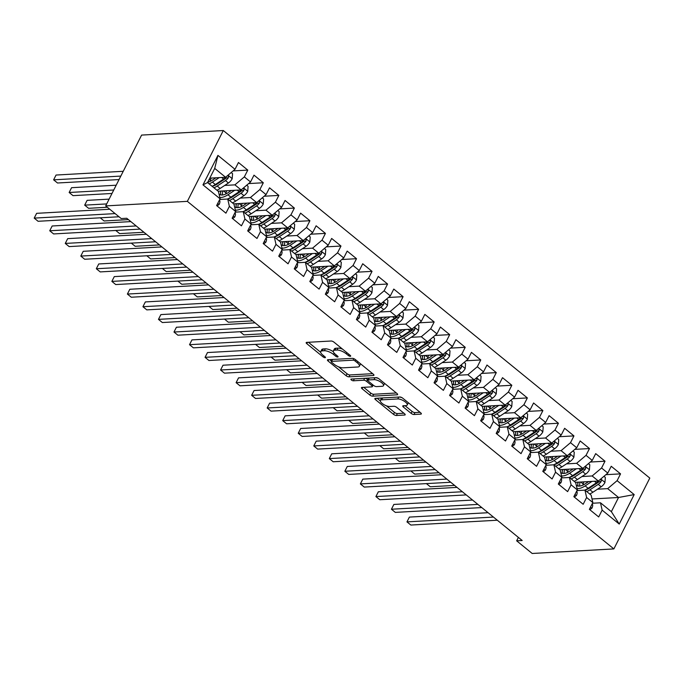 <?xml version="1.0" encoding="UTF-8"?>
<svg xmlns="http://www.w3.org/2000/svg" width="684" height="684" viewBox="0 0 684 684"><rect width="100%" height="100%" fill="white"/><g stroke="black" fill="none" stroke-linecap="round" stroke-linejoin="round"><path stroke-width="1.03" d="M350.328 356.304A1.582 0.564 -153.1 0 0 350.67 356.15A1.582 0.564 -153.1 0 0 350.217 355.381L334.014 342.18A2.257 0.804 -153.1 0 0 331.133 341.017L306.671 342.376A2.257 0.804 -153.1 0 0 306.184 342.599A2.257 0.804 -153.1 0 0 306.834 343.693L323.036 356.894A1.582 0.564 -153.1 0 0 325.054 357.715A1.582 0.564 -153.1 0 0 325.396 357.561A1.582 0.564 -153.1 0 0 324.934 356.791L322.839 355.082A7.216 2.565 -153.1 0 1 320.753 351.576A7.216 2.565 -153.1 0 1 322.309 350.866L324.353 350.747A7.216 2.565 -153.1 0 1 333.578 354.483L335.673 356.193A1.582 0.564 -153.1 0 0 337.691 357.005A1.582 0.564 -153.1 0 0 338.033 356.851A1.582 0.564 -153.1 0 0 337.571 356.082L335.476 354.38A7.216 2.565 -153.1 0 1 333.399 350.875A7.216 2.565 -153.1 0 1 334.946 350.157L336.99 350.046A7.216 2.565 -153.1 0 1 346.215 353.782L348.31 355.483A1.582 0.564 -153.1 0 0 350.328 356.304M411.11 413.341A2.257 0.804 -153.1 0 0 413.991 414.513L420.848 414.128A2.257 0.804 -153.1 0 0 421.335 413.906A2.257 0.804 -153.1 0 0 420.686 412.811L402.696 398.148A2.257 0.804 -153.1 0 0 399.815 396.985L375.354 398.344A2.257 0.804 -153.1 0 0 374.866 398.567A2.257 0.804 -153.1 0 0 375.516 399.661L393.505 414.324A2.257 0.804 -153.1 0 0 396.387 415.496L404.68 415.026A2.257 0.804 -153.1 0 0 405.167 414.803A2.257 0.804 -153.1 0 0 404.518 413.709L396.814 407.433A2.257 0.804 -153.1 0 0 393.933 406.27L389.82 406.501A6.028 2.138 -153.1 0 1 383.348 404.27A6.028 2.138 -153.1 0 1 380.364 400.448A6.028 2.138 -153.1 0 1 381.663 399.849L397.772 398.952A6.028 2.138 -153.1 0 1 404.235 401.183A6.028 2.138 -153.1 0 1 407.219 405.005A6.028 2.138 -153.1 0 1 405.928 405.603L403.244 405.749A2.257 0.804 -153.1 0 0 402.756 405.971A2.257 0.804 -153.1 0 0 403.406 407.074L411.11 413.341L412.076 411.426A2.257 0.804 -153.1 0 0 414.957 412.597L420.07 412.315M522.191 540.505L126.745 218.256L121.213 218.564L105.678 205.91L187.356 201.352L613.864 548.919L532.186 553.476L516.651 540.813L522.191 540.505M373.438 375.49A2.257 0.804 -153.1 0 0 373.926 375.268A2.257 0.804 -153.1 0 0 373.276 374.174L355.278 359.51A2.257 0.804 -153.1 0 0 352.397 358.348L327.935 359.707A2.257 0.804 -153.1 0 0 327.456 359.929A2.257 0.804 -153.1 0 0 328.106 361.024L346.095 375.687A2.257 0.804 -153.1 0 0 348.977 376.85L373.438 375.49L373.815 374.747M378.987 378.833L396.976 393.488A2.257 0.804 -153.1 0 1 397.626 394.582A2.257 0.804 -153.1 0 1 397.147 394.805L372.686 396.173A2.257 0.804 -153.1 0 1 369.805 395.01L362.101 388.734A2.257 0.804 -153.1 0 1 361.451 387.64A2.257 0.804 -153.1 0 1 361.939 387.418L371.857 386.862A2.257 0.804 -153.1 0 0 372.344 386.64A2.257 0.804 -153.1 0 0 371.694 385.545L366.581 381.381A2.257 0.804 -153.1 0 0 363.7 380.21L353.372 380.791A1.582 0.564 -153.1 0 1 351.679 380.21A1.582 0.564 -153.1 0 1 350.901 379.21A1.582 0.564 -153.1 0 1 351.234 379.047L376.106 377.662A2.257 0.804 -153.1 0 1 378.987 378.833M187.356 201.352L223.292 130.524L649.8 478.09L613.864 548.919M202.977 184.86L217.931 155.379L235.014 169.299L225.592 177.267L214.716 168.409L207.534 182.577L202.977 184.86L220.06 198.779L216.614 205.576L225.934 213.169L229.379 206.371L235.595 211.442L232.141 218.23L241.461 225.831L244.915 219.034L251.122 224.096L247.676 230.893L256.996 238.485L260.442 231.688L266.657 236.749L263.212 243.547L272.523 251.139L275.977 244.342L282.184 249.412L278.739 256.201L288.058 263.802L291.504 257.004L297.72 262.066L294.274 268.863L303.593 276.456L307.039 269.658L313.255 274.72L309.801 281.517L319.12 289.11L322.574 282.321L328.782 287.383L325.336 294.171L334.656 301.772L338.101 294.975L344.317 300.037L340.871 306.834L350.182 314.426L353.637 307.629L359.844 312.691L356.398 319.488L365.718 327.08L369.163 320.292L375.379 325.353L371.934 332.15L381.253 339.743L384.699 332.946L390.915 338.007L387.46 344.804L396.78 352.397L400.234 345.6L406.441 350.661L402.996 357.458L412.315 365.051L415.761 358.262L421.977 363.324L418.531 370.121L427.851 377.713L431.296 370.916L437.503 375.978L434.058 382.775L443.377 390.367L446.823 383.57L453.039 388.64L449.593 395.429L458.913 403.03L462.358 396.233L468.574 401.294L465.12 408.091L474.439 415.684L477.894 408.887L484.101 413.948L480.655 420.745L489.975 428.338L493.421 421.541L499.636 426.611L496.191 433.399L505.51 441L508.956 434.203L515.163 439.265L511.717 446.062L521.037 453.654L524.483 446.857L530.699 451.919L527.253 458.716L536.572 466.308L540.018 459.52L546.234 464.581L542.78 471.37L552.099 478.971L555.553 472.174L561.761 477.235L558.315 484.033L567.635 491.625L571.08 484.828L577.296 489.889L573.85 496.687L583.17 504.279L586.615 497.49L592.823 502.552L589.377 509.349L598.697 516.942L602.142 510.144L600.492 502.8L611.368 511.658L618.55 497.49L607.683 488.632L597.491 489.197M233.099 170.915L247.779 170.102L238.459 162.51L235.014 169.299M247.779 170.102L244.333 176.899L250.549 181.961L241.127 189.921L218.128 191.204M248.634 183.577L263.314 182.756L253.995 175.164L250.549 181.961M263.314 182.756L259.869 189.553L266.076 194.615L256.654 202.584L233.663 203.866M264.169 196.231L278.85 195.41L269.53 187.818L266.076 194.615M278.85 195.41L275.396 202.207L281.611 207.269L272.189 215.238L249.19 216.52M279.696 208.894L294.377 208.073L285.057 200.48L281.611 207.269M294.377 208.073L290.931 214.87L297.147 219.932L287.725 227.892L264.725 229.174M295.231 221.548L309.912 220.727L300.592 213.134L297.147 219.932M309.912 220.727L306.466 227.524L312.673 232.586L303.251 240.554L280.26 241.837M310.758 234.202L325.439 233.389L316.119 225.788L312.673 232.586M325.439 233.389L321.993 240.178L328.209 245.24L318.787 253.208L295.787 254.491M326.294 246.864L340.974 246.043L331.654 238.451L328.209 245.24M340.974 246.043L337.528 252.841L343.736 257.902L334.314 265.862L311.323 267.145M341.829 259.518L356.509 258.697L347.19 251.105L343.736 257.902M356.509 258.697L353.055 265.495L359.271 270.556L349.849 278.525L326.849 279.807M357.356 272.172L372.036 271.36L362.717 263.759L359.271 270.556M372.036 271.36L368.591 278.149L374.806 283.219L365.384 291.179L342.385 292.461M372.891 284.835L387.572 284.014L378.252 276.421L374.806 283.219M387.572 284.014L384.126 290.811L390.333 295.873L380.911 303.841L357.92 305.124M388.418 297.489L403.098 296.668L393.779 289.076L390.333 295.873M403.098 296.668L399.653 303.465L405.868 308.527L396.446 316.495L373.447 317.778M403.953 310.143L418.634 309.33L409.314 301.729L405.868 308.527M418.634 309.33L415.188 316.119L421.395 321.189L411.973 329.149L388.982 330.432M419.489 322.805L434.169 321.984L424.849 314.392L421.395 321.189M434.169 321.984L430.715 328.782L436.931 333.843L427.509 341.812L404.509 343.094M435.015 335.459L449.696 334.638L440.376 327.046L436.931 333.843M449.696 334.638L446.25 341.436L452.466 346.497L443.044 354.466L420.044 355.748M450.551 348.113L465.231 347.301L455.912 339.709L452.466 346.497M465.231 347.301L461.786 354.098L467.993 359.16L458.571 367.12L435.58 368.402M466.078 360.776L480.758 359.955L471.438 352.363L467.993 359.16M480.758 359.955L477.312 366.752L483.528 371.814L474.106 379.782L451.107 381.065M481.613 373.43L496.293 372.609L486.974 365.017L483.528 371.814M496.293 372.609L492.848 379.406L499.055 384.468L489.633 392.436L466.642 393.719M497.148 386.092L511.829 385.272L502.509 377.679L499.055 384.468M511.829 385.272L508.374 392.069L514.59 397.13L505.168 405.09L482.169 406.373M512.675 398.746L527.355 397.926L518.036 390.333L514.59 397.13M527.355 397.926L523.91 404.723L530.126 409.784L520.704 417.753L497.704 419.036M528.21 411.4L542.891 410.588L533.571 402.987L530.126 409.784M542.891 410.588L539.445 417.377L545.652 422.438L536.23 430.407L513.239 431.689M543.737 424.063L558.418 423.242L549.098 415.65L545.652 422.438M558.418 423.242L554.972 430.039L561.188 435.101L551.766 443.061L528.766 444.344M559.273 436.717L573.953 435.896L564.633 428.304L561.188 435.101M573.953 435.896L570.507 442.693L576.715 447.755L567.293 455.724L544.302 457.006M574.808 449.371L589.488 448.559L580.169 440.958L576.715 447.755M589.488 448.559L586.034 455.347L592.25 460.418L582.828 468.378L559.828 469.66M590.335 462.033L605.015 461.213L595.696 453.62L592.25 460.418M605.015 461.213L601.569 468.01L607.785 473.071L598.363 481.04L575.364 482.323M605.87 474.687L620.55 473.867L611.231 466.274L607.785 473.071M620.55 473.867L617.105 480.664L634.188 494.583L619.234 524.064L602.142 510.144M576.945 490.582L584.957 490.137L591.173 495.199L592.823 502.552M586.615 497.49L584.957 490.137M577.843 490.291L577.065 490.334M592.019 498.969L618.55 497.49L634.188 494.583M617.105 480.664L607.683 488.632M561.41 477.928L569.43 477.483L575.637 482.545L577.416 489.983A17.562 8.576 129.2 0 0 578.245 490.514M571.08 484.828L569.43 477.483M598.363 481.04L592.147 475.97L581.956 476.543M562.316 477.637L561.538 477.68M601.569 468.01L592.147 475.97M545.875 465.274L553.895 464.821L560.111 469.891L561.88 477.329A17.562 8.576 129.2 0 0 562.71 477.859M555.553 472.174L553.895 464.821M582.828 468.378L576.612 463.316L566.429 463.88M546.781 464.983L546.003 465.026M586.034 455.347L576.612 463.316M530.348 452.611L538.368 452.167L544.575 457.228L546.354 464.667A17.562 8.576 129.2 0 0 547.183 465.197M540.018 459.52L538.368 452.167M567.293 455.724L561.085 450.662L550.894 451.226M531.254 452.321L530.476 452.363M570.507 442.693L561.085 450.662M514.813 439.957L522.832 439.513L529.048 444.574L530.818 452.013A17.562 8.576 129.2 0 0 531.648 452.543M524.483 446.857L522.832 439.513M551.766 443.061L545.55 437.999L535.367 438.572M515.719 439.667L514.941 439.709M554.972 430.039L545.55 437.999M499.286 427.303L507.297 426.85L513.513 431.92L515.283 439.359A17.562 8.576 129.2 0 0 516.112 439.889M508.956 434.203L507.297 426.85M536.23 430.407L530.023 425.345L519.831 425.91M500.184 427.013L499.406 427.055M539.445 417.377L530.023 425.345M483.75 414.641L491.77 414.196L497.978 419.258L499.756 426.696A17.562 8.576 129.2 0 0 500.585 427.226M493.421 421.541L491.77 414.196M520.704 417.753L514.488 412.691L504.296 413.256M484.657 414.35L483.879 414.393M523.91 404.723L514.488 412.691M468.215 401.987L476.235 401.542L482.451 406.604L484.221 414.042A17.562 8.576 129.2 0 0 485.05 414.572M477.894 408.887L476.235 401.542M505.168 405.09L498.952 400.029L488.769 400.602M469.121 401.696L468.343 401.739M508.374 392.069L498.952 400.029M452.688 389.333L460.708 388.88L466.916 393.941L468.685 401.388A17.562 8.576 129.2 0 0 469.523 401.91M462.358 396.233L460.708 388.88M489.633 392.436L483.426 387.375L473.234 387.939M453.595 389.034L452.817 389.085M492.848 379.406L483.426 387.375M437.153 376.67L445.173 376.226L451.389 381.287L453.159 388.726A17.562 8.576 129.2 0 0 453.988 389.256M446.823 383.57L445.173 376.226M474.106 379.782L467.89 374.721L457.707 375.285M438.059 376.38L437.281 376.422M477.312 366.752L467.89 374.721M421.626 364.016L429.637 363.572L435.853 368.633L437.623 376.072A17.562 8.576 129.2 0 0 438.453 376.602M431.296 370.916L429.637 363.572M458.571 367.12L452.355 362.058L442.172 362.631M422.524 363.726L421.746 363.768M461.786 354.098L452.355 362.058M406.091 351.362L414.111 350.909L420.318 355.971L422.096 363.418A17.562 8.576 129.2 0 0 422.926 363.939M415.761 358.262L414.111 350.909M443.044 354.466L436.828 349.404L426.636 349.969M406.997 351.063L406.219 351.106M446.25 341.436L436.828 349.404M390.555 338.7L398.575 338.255L404.791 343.317L406.561 350.755A17.562 8.576 129.2 0 0 407.39 351.285M400.234 345.6L398.575 338.255M427.509 341.812L421.293 336.742L411.11 337.315M391.462 338.409L390.684 338.452M430.715 328.782L421.293 336.742M375.029 326.046L383.049 325.601L389.256 330.663L390.915 338.007M384.699 332.946L383.049 325.601M411.973 329.149L405.766 324.088L395.574 324.661M375.935 325.755L375.157 325.798M415.188 316.119L405.766 324.088M359.493 313.383L367.513 312.939L373.729 318L375.379 325.353M369.163 320.292L367.513 312.939M396.446 316.495L390.231 311.434L380.048 311.998M360.4 313.092L359.622 313.135M399.653 303.465L390.231 311.434M343.966 300.729L351.978 300.285L358.194 305.346L359.964 312.785A17.562 8.576 129.2 0 0 360.793 313.315M353.637 307.629L351.978 300.285M380.911 303.841L374.695 298.771L364.512 299.344M344.864 300.438L344.086 300.481M384.126 290.811L374.695 298.771M328.431 288.075L336.451 287.622L342.658 292.692L344.437 300.131A17.562 8.576 129.2 0 0 345.266 300.661M338.101 294.975L336.451 287.622M365.384 291.179L359.168 286.117L348.977 286.682M329.337 287.784L328.559 287.827M368.591 278.149L359.168 286.117M312.896 275.413L320.916 274.968L327.132 280.03L328.901 287.468A17.562 8.576 129.2 0 0 329.731 287.998M322.574 282.321L320.916 274.968M349.849 278.525L343.633 273.463L333.45 274.027M313.802 275.122L313.024 275.165M353.055 265.495L343.633 273.463M297.369 262.759L305.389 262.314L311.596 267.376L313.255 274.72M307.039 269.658L305.389 262.314M334.314 265.862L328.106 260.801L317.915 261.373M298.275 262.468L297.497 262.511M337.528 252.841L328.106 260.801M281.834 250.105L289.854 249.651L296.069 254.722L297.839 262.16A17.562 8.576 129.2 0 0 298.669 262.69M291.504 257.004L289.854 249.651M318.787 253.208L312.571 248.147L302.388 248.711M282.74 249.814L281.962 249.857M321.993 240.178L312.571 248.147M266.307 237.442L274.318 236.997L280.534 242.059L282.304 249.498A17.562 8.576 129.2 0 0 283.133 250.028M275.977 244.342L274.318 236.997M303.251 240.554L297.036 235.493L286.853 236.057M267.205 237.151L266.427 237.194M306.466 227.524L297.036 235.493M250.772 224.788L258.791 224.343L264.999 229.405L266.777 236.844A17.562 8.576 129.2 0 0 267.606 237.374M260.442 231.688L258.791 224.343M287.725 227.892L281.509 222.83L271.317 223.403M251.678 224.497L250.9 224.54M290.931 214.87L281.509 222.83M235.236 212.134L243.256 211.681L249.472 216.743L251.242 224.19A17.562 8.576 129.2 0 0 252.071 224.711M244.915 219.034L243.256 211.681M272.189 215.238L265.973 210.176L255.79 210.74M236.142 211.835L235.364 211.886M275.396 202.207L265.973 210.176M219.709 199.471L227.729 199.027L233.937 204.088L235.706 211.527A17.562 8.576 129.2 0 0 236.544 212.057M229.379 206.371L227.729 199.027M256.654 202.584L250.447 197.522L240.255 198.086M220.616 199.181L219.838 199.224M259.869 189.553L250.447 197.522M207.534 182.577L218.41 191.435L220.18 198.873A17.562 8.576 129.2 0 0 221.009 199.403M241.127 189.921L234.911 184.86L224.728 185.432M244.333 176.899L234.911 184.86M518.386 537.402L516.651 540.813M105.678 205.91L141.614 135.081L223.292 130.524M592.472 503.244L600.492 502.8M225.592 177.267L209.774 178.148M217.931 155.379L214.716 168.409M611.368 511.658L619.234 524.064M342.607 349.182A7.216 2.565 -153.1 0 0 337.956 348.13L336.99 350.046M333.399 350.875L334.365 348.96A7.216 2.565 -153.1 0 1 335.921 348.242L337.956 348.13M333.339 351.679A7.216 2.565 -153.1 0 0 325.319 348.84L324.353 350.747M320.753 351.576L321.728 349.661A7.216 2.565 -153.1 0 1 323.284 348.951L325.319 348.84M308.416 342.282L320.676 352.269M338.469 366.769L347.062 373.772A2.257 0.804 -153.1 0 0 349.952 374.943L372.66 373.669M329.688 359.613L331.458 361.058M355.056 360.981A1.582 0.564 -153.1 0 0 353.038 360.169L331.569 361.366A1.582 0.564 -153.1 0 0 331.227 361.52A1.582 0.564 -153.1 0 0 331.68 362.289L333.895 364.093A7.216 2.565 -153.1 0 0 343.12 367.821L357.8 367A7.216 2.565 -153.1 0 0 359.348 366.291A7.216 2.565 -153.1 0 0 357.27 362.785L355.056 360.981L355.654 359.81M332.484 359.459A1.582 0.564 -153.1 0 0 332.202 359.604L331.227 361.52M359.348 366.291L360.323 364.375A7.216 2.565 -153.1 0 0 360.408 363.683M396.369 392.992L373.652 394.258L372.686 396.173M363.683 387.315L370.771 393.095A2.257 0.804 -153.1 0 0 373.652 394.258M368.009 379.834L367.556 379.466A2.257 0.804 -153.1 0 0 364.743 378.295M382.151 386.289A6.028 2.138 -153.1 0 0 383.45 385.69A6.028 2.138 -153.1 0 0 380.466 381.869A6.028 2.138 -153.1 0 0 373.994 379.637L368.317 379.953A2.257 0.804 -153.1 0 0 367.838 380.176A2.257 0.804 -153.1 0 0 368.488 381.279L373.592 385.434A2.257 0.804 -153.1 0 0 376.474 386.605L382.151 386.289M383.45 385.69L384.417 383.775A6.028 2.138 -153.1 0 0 384.502 383.322M378.432 378.44A6.028 2.138 -153.1 0 0 375.08 377.722M369.223 378.047A2.257 0.804 -153.1 0 0 368.804 378.269L367.838 380.176M404.988 405.655L412.076 411.426M407.219 405.005L408.194 403.09A6.028 2.138 -153.1 0 0 408.28 402.696M402.012 397.686A6.028 2.138 -153.1 0 0 398.858 397.036M382.527 397.951A6.028 2.138 -153.1 0 0 381.339 398.533L380.364 400.448M386.349 405.783L394.48 412.409A2.257 0.804 -153.1 0 0 397.361 413.581L403.902 413.213M377.098 398.25L380.278 400.841M215.922 177.806L212.459 180.089A14.578 7.122 129.2 0 1 207.722 182.201M219.196 177.626L212.391 182.115A17.562 8.576 129.2 0 1 209.142 183.876M231.183 172.539L232.569 173.668L232.175 178.755A6.088 2.975 129.2 0 1 228.413 182.996L220.154 188.442A17.562 8.576 129.2 0 1 216.905 190.212M210.125 181.397A14.578 7.122 129.2 0 1 210.433 180.26L211.108 178.071M225.857 177.045A6.088 2.975 129.2 0 1 223.6 179.071L215.34 184.518A17.562 8.576 129.2 0 1 212.091 186.287M123.24 171.299L56.054 175.044L53.626 179.832L57.507 182.996L119.042 179.559M213.955 187.801A17.562 8.576 -50.8 0 0 217.204 186.039L225.463 180.593A6.088 2.975 -50.8 0 0 228.328 177.797L228.533 176.463L227.541 175.651M228.328 177.797L226.336 177.908A3.104 1.513 129.2 0 1 225.532 178.567L217.273 184.013A14.578 7.122 129.2 0 1 212.391 186.159M120.812 176.087L53.626 179.832L56.054 175.044M217.067 205.944L219.162 204.405A6.088 2.975 -50.8 0 0 219.607 200.352L219.419 200.053M109.773 209.253L36.628 213.331L34.2 218.111L115.117 213.605M36.628 213.331L34.2 218.111L38.082 221.283L118.999 216.768M231.448 190.46L227.994 192.743A14.578 7.122 129.2 0 1 219.111 194.153A14.578 7.122 129.2 0 1 219 194.051M234.732 190.28L227.926 194.769A17.562 8.576 129.2 0 1 219.761 197.471M246.719 185.193L248.095 186.322L247.711 191.417A6.088 2.975 129.2 0 1 243.949 195.65L235.689 201.096A17.562 8.576 129.2 0 1 232.44 202.866M225.66 194.051A14.578 7.122 129.2 0 1 225.968 192.914L226.643 190.733M241.392 189.699A6.088 2.975 129.2 0 1 239.135 191.725L230.876 197.172A17.562 8.576 129.2 0 1 227.37 199.044M220.667 191.067A14.578 7.122 -50.8 0 0 220.923 194.949M116.177 185.21L71.581 187.698L69.152 192.486L73.034 195.65L111.979 193.478M220.539 192.794A17.562 8.576 -50.8 0 1 220.941 191.272L221.009 191.05M229.482 200.463A17.562 8.576 -50.8 0 0 232.74 198.693L240.999 193.247A6.088 2.975 -50.8 0 0 243.855 190.451L244.06 189.117L243.077 188.314M243.855 190.451L241.862 190.562A3.104 1.513 129.2 0 1 241.067 191.221L232.808 196.667A14.578 7.122 129.2 0 1 227.917 198.813M222.445 194.983A14.578 7.122 129.2 0 1 222.89 190.939M113.749 189.998L69.152 192.486L71.581 187.698M246.984 203.122L243.521 205.405A14.578 7.122 129.2 0 1 234.646 206.807A14.578 7.122 129.2 0 1 234.526 206.713M250.267 202.934L243.453 207.432A17.562 8.576 129.2 0 1 235.296 210.125M262.246 197.856L263.631 198.976L263.237 204.071A6.088 2.975 129.2 0 1 259.484 208.312L251.216 213.759A17.562 8.576 129.2 0 1 247.967 215.52M241.196 206.705A14.578 7.122 129.2 0 1 241.495 205.576L242.17 203.387M256.928 202.353A6.088 2.975 129.2 0 1 254.662 204.388L246.402 209.834A17.562 8.576 129.2 0 1 242.897 211.707M236.194 203.721A14.578 7.122 -50.8 0 0 236.459 207.603M109.115 199.13L87.116 200.361L84.688 205.14L88.569 208.304L107.337 207.261M236.074 205.457A17.562 8.576 -50.8 0 1 236.476 203.935L236.544 203.704M245.017 213.117A17.562 8.576 -50.8 0 0 248.266 211.347L256.526 205.901A6.088 2.975 -50.8 0 0 259.39 203.114L259.595 201.78L258.603 200.968M259.39 203.114L257.398 203.225A3.104 1.513 129.2 0 1 256.594 203.883L248.335 209.33A14.578 7.122 129.2 0 1 243.453 211.467M237.972 207.645A14.578 7.122 129.2 0 1 238.417 203.601M106.687 203.917L84.688 205.14L87.116 200.361M232.594 218.606L234.697 217.067A6.088 2.975 -50.8 0 0 235.142 213.015L234.945 212.707M130.849 221.599L52.164 225.985L49.735 230.773L136.184 225.951M52.164 225.985L49.735 230.773L53.617 233.937L140.066 229.114M248.13 231.26L250.224 229.721A6.088 2.975 -50.8 0 0 250.669 225.669L250.481 225.361M146.376 234.253L67.69 238.639L65.262 243.427L151.72 238.605M67.69 238.639L65.262 243.427L69.144 246.591L155.601 241.768M262.511 215.776L259.056 218.059A14.578 7.122 129.2 0 1 250.173 219.47A14.578 7.122 129.2 0 1 250.062 219.367M265.794 215.597L258.988 220.086A17.562 8.576 129.2 0 1 250.831 222.787M277.781 210.51L279.157 211.638L278.773 216.725A6.088 2.975 129.2 0 1 275.011 220.966L266.751 226.413A17.562 8.576 129.2 0 1 263.502 228.182M256.722 219.367A14.578 7.122 129.2 0 1 257.03 218.23L257.706 216.05M272.454 215.015A6.088 2.975 129.2 0 1 270.197 217.042L261.938 222.488A17.562 8.576 129.2 0 1 258.432 224.361M251.729 216.383A14.578 7.122 -50.8 0 0 251.986 220.257M251.601 218.111A17.562 8.576 -50.8 0 1 252.003 216.589L252.08 216.358M260.553 225.771A17.562 8.576 -50.8 0 0 263.802 224.01L272.061 218.564A6.088 2.975 -50.8 0 0 274.917 215.768L275.13 214.434L274.139 213.622M274.917 215.768L272.925 215.879A3.104 1.513 129.2 0 1 272.129 216.537L263.87 221.984A14.578 7.122 129.2 0 1 258.979 224.13M253.507 220.299A14.578 7.122 129.2 0 1 253.952 216.255M100.232 217.811L104.105 220.966L128.404 219.607M278.046 228.439L274.583 230.713A14.578 7.122 129.2 0 1 265.708 232.124A14.578 7.122 129.2 0 1 265.589 232.021M281.329 228.251L274.515 232.74A17.562 8.576 129.2 0 1 266.358 235.441M293.316 223.164L294.693 224.292L294.3 229.388A6.088 2.975 129.2 0 1 290.546 233.62L282.287 239.067A17.562 8.576 129.2 0 1 279.029 240.836M272.258 232.021A14.578 7.122 129.2 0 1 272.565 230.884L273.232 228.704M287.99 227.669A6.088 2.975 129.2 0 1 285.732 229.704L277.465 235.151A17.562 8.576 129.2 0 1 273.968 237.015M267.256 229.037A14.578 7.122 -50.8 0 0 267.521 232.919M267.136 230.773A17.562 8.576 -50.8 0 1 267.538 229.243L267.606 229.02M276.079 238.434A17.562 8.576 -50.8 0 0 279.328 236.664L287.596 231.218A6.088 2.975 -50.8 0 0 290.452 228.43L290.657 227.097L289.674 226.284M290.452 228.43L288.46 228.533A3.104 1.513 129.2 0 1 287.665 229.191L279.397 234.638A14.578 7.122 129.2 0 1 274.515 236.784M269.034 232.953A14.578 7.122 129.2 0 1 269.487 228.909M115.767 230.474L119.632 233.62L143.939 232.269M263.665 243.914L265.76 242.375A6.088 2.975 -50.8 0 0 266.204 238.323L266.008 238.023M161.911 246.915L83.226 251.302L80.797 256.081L167.247 251.267M83.226 251.302L80.797 256.081L84.679 259.253L171.137 254.431M279.192 256.577L281.286 255.038A6.088 2.975 -50.8 0 0 281.74 250.985L281.543 250.677M177.438 259.569L98.752 263.956L96.324 268.744L182.782 263.921M98.752 263.956L96.324 268.744L100.215 271.907L186.664 267.085M293.581 241.093L290.119 243.376A14.578 7.122 129.2 0 1 281.244 244.778A14.578 7.122 129.2 0 1 281.124 244.684M296.856 240.905L290.05 245.402A17.562 8.576 129.2 0 1 281.893 248.095M308.843 235.826L310.228 236.946L309.835 242.042A6.088 2.975 129.2 0 1 306.073 246.283L297.814 251.729A17.562 8.576 129.2 0 1 294.565 253.49M287.784 244.675A14.578 7.122 129.2 0 1 288.092 243.547L288.768 241.358M303.516 240.323A6.088 2.975 129.2 0 1 301.259 242.358L293 247.805A17.562 8.576 129.2 0 1 289.494 249.677M282.791 241.691A14.578 7.122 -50.8 0 0 283.048 245.573M282.663 243.427A17.562 8.576 -50.8 0 1 283.073 241.905L283.142 241.674M291.615 251.088A17.562 8.576 -50.8 0 0 294.864 249.327L303.123 243.88A6.088 2.975 -50.8 0 0 305.987 241.084L306.193 239.751L305.201 238.938M305.987 241.084L303.995 241.196A3.104 1.513 129.2 0 1 303.192 241.854L294.932 247.3A14.578 7.122 129.2 0 1 290.05 249.438M284.57 245.616A14.578 7.122 129.2 0 1 285.014 241.572M131.294 243.128L135.167 246.283L159.466 244.923M294.727 269.231L296.822 267.692A6.088 2.975 -50.8 0 0 297.266 263.639L297.078 263.331M192.973 272.223L114.288 276.61L111.86 281.398L198.317 276.575M114.288 276.61L111.86 281.398L115.741 284.561L202.199 279.739M309.108 253.747L305.654 256.03A14.578 7.122 129.2 0 1 296.771 257.44A14.578 7.122 129.2 0 1 296.659 257.338M312.391 253.567L305.586 258.056A17.562 8.576 129.2 0 1 297.42 260.758M324.378 248.48L325.755 249.609L325.37 254.696A6.088 2.975 129.2 0 1 321.608 258.937L313.349 264.383A17.562 8.576 129.2 0 1 310.1 266.153M303.32 257.338A14.578 7.122 129.2 0 1 303.628 256.201L304.303 254.021M319.052 252.986A6.088 2.975 129.2 0 1 316.795 255.012L308.535 260.459A17.562 8.576 129.2 0 1 305.03 262.331M298.327 254.354A14.578 7.122 -50.8 0 0 298.583 258.227M298.198 256.081A17.562 8.576 -50.8 0 1 298.6 254.559L298.669 254.328M307.142 263.75A17.562 8.576 -50.8 0 0 310.399 261.981L318.659 256.534A6.088 2.975 -50.8 0 0 321.514 253.738L321.719 252.405L320.736 251.592M321.514 253.738L319.522 253.849A3.104 1.513 129.2 0 1 318.727 254.508L310.468 259.954A14.578 7.122 129.2 0 1 305.577 262.1M300.105 258.27A14.578 7.122 129.2 0 1 300.55 254.226M146.829 255.782L150.694 258.937L175.001 257.577M310.254 281.885L312.357 280.354A6.088 2.975 -50.8 0 0 312.802 276.293L312.605 275.994M208.509 284.886L129.823 289.272L127.395 294.06L213.844 289.238M129.823 289.272L127.395 294.06L131.277 297.224L217.726 292.401M324.643 266.409L321.181 268.684A14.578 7.122 129.2 0 1 312.306 270.094A14.578 7.122 129.2 0 1 312.186 269.992M327.927 266.221L321.112 270.71A17.562 8.576 129.2 0 1 312.956 273.412M339.905 261.143L341.29 262.263L340.897 267.358A6.088 2.975 129.2 0 1 337.144 271.591L328.876 277.046A17.562 8.576 129.2 0 1 325.627 278.807M318.855 269.992A14.578 7.122 129.2 0 1 319.154 268.855L319.83 266.674M334.587 265.64A6.088 2.975 129.2 0 1 332.321 267.675L324.062 273.121A17.562 8.576 129.2 0 1 320.557 274.985M314.204 275.344A17.562 8.576 129.2 0 1 313.366 274.814L313.246 274.72M313.853 267.008A14.578 7.122 -50.8 0 0 314.118 270.89M313.734 268.744A17.562 8.576 -50.8 0 1 314.136 267.213L314.204 266.991M322.677 276.404A17.562 8.576 -50.8 0 0 325.926 274.635L334.185 269.188A6.088 2.975 -50.8 0 0 337.05 266.401L337.255 265.067L336.263 264.255M337.05 266.401L335.057 266.512A3.104 1.513 129.2 0 1 334.254 267.162L325.994 272.608A14.578 7.122 129.2 0 1 321.112 274.754M315.632 270.924A14.578 7.122 129.2 0 1 316.076 266.88M162.364 268.444L166.229 271.591L190.537 270.24M340.17 279.063L336.716 281.346A14.578 7.122 129.2 0 1 327.833 282.757A14.578 7.122 129.2 0 1 327.721 282.654M343.453 278.884L336.648 283.373A17.562 8.576 129.2 0 1 328.491 286.066M355.441 273.797L356.817 274.917L356.432 280.012A6.088 2.975 129.2 0 1 352.67 284.253L344.411 289.7A17.562 8.576 129.2 0 1 341.162 291.461M334.382 282.646A14.578 7.122 129.2 0 1 334.69 281.517L335.365 279.328M350.114 278.294A6.088 2.975 129.2 0 1 347.857 280.329L339.597 285.775A17.562 8.576 129.2 0 1 336.092 287.648M329.389 279.662A14.578 7.122 -50.8 0 0 329.645 283.544M329.261 281.398A17.562 8.576 -50.8 0 1 329.662 279.876L329.739 279.645M338.212 289.058A17.562 8.576 -50.8 0 0 341.461 287.297L349.721 281.851A6.088 2.975 -50.8 0 0 352.576 279.055L352.79 277.721L351.798 276.909M352.576 279.055L350.584 279.166A3.104 1.513 129.2 0 1 349.789 279.824L341.53 285.271A14.578 7.122 129.2 0 1 336.639 287.408M331.167 283.586A14.578 7.122 129.2 0 1 331.612 279.542M177.891 281.098L181.764 284.253L206.064 282.894M355.706 291.717L352.243 294A14.578 7.122 129.2 0 1 343.368 295.411A14.578 7.122 129.2 0 1 343.248 295.308M358.989 291.538L352.174 296.027A17.562 8.576 129.2 0 1 344.018 298.728M370.976 286.451L372.353 287.579L371.959 292.675A6.088 2.975 129.2 0 1 368.206 296.907L359.946 302.354A17.562 8.576 129.2 0 1 356.689 304.123M349.917 295.308A14.578 7.122 129.2 0 1 350.225 294.171L350.892 291.991M365.649 290.957A6.088 2.975 129.2 0 1 363.392 292.983L355.124 298.429A17.562 8.576 129.2 0 1 351.627 300.302M344.916 292.325A14.578 7.122 -50.8 0 0 345.181 296.198M344.796 294.052A17.562 8.576 -50.8 0 1 345.198 292.53L345.266 292.299M353.739 301.721A17.562 8.576 -50.8 0 0 356.988 299.951L365.256 294.505A6.088 2.975 -50.8 0 0 368.112 291.709L368.317 290.375L367.334 289.571M368.112 291.709L366.12 291.82A3.104 1.513 129.2 0 1 365.324 292.478L357.057 297.925A14.578 7.122 129.2 0 1 352.174 300.071M346.694 296.24A14.578 7.122 129.2 0 1 347.147 292.196M193.427 293.752L197.291 296.907L221.599 295.548M371.241 304.38L367.778 306.663A14.578 7.122 129.2 0 1 358.903 308.065A14.578 7.122 129.2 0 1 358.784 307.971M374.516 304.192L367.71 308.681A17.562 8.576 129.2 0 1 359.553 311.382M386.503 299.113L387.888 300.233L387.495 305.329A6.088 2.975 129.2 0 1 383.733 309.57L375.473 315.016A17.562 8.576 129.2 0 1 372.224 316.777M365.444 307.962A14.578 7.122 129.2 0 1 365.752 306.825L366.427 304.645M381.176 303.611A6.088 2.975 129.2 0 1 378.919 305.645L370.66 311.092A17.562 8.576 129.2 0 1 367.154 312.964M360.451 304.978A14.578 7.122 -50.8 0 0 360.707 308.86M360.323 306.714A17.562 8.576 -50.8 0 1 360.733 305.192L360.801 304.961M369.274 314.375A17.562 8.576 -50.8 0 0 372.523 312.605L380.783 307.159A6.088 2.975 -50.8 0 0 383.647 304.371L383.852 303.038L382.86 302.225M383.647 304.371L381.655 304.483A3.104 1.513 129.2 0 1 380.851 305.132L372.592 310.579A14.578 7.122 129.2 0 1 367.71 312.725M362.229 308.894A14.578 7.122 129.2 0 1 362.674 304.85M208.953 306.415L212.827 309.561L237.126 308.21M386.768 317.034L383.314 319.317A14.578 7.122 129.2 0 1 374.43 320.728A14.578 7.122 129.2 0 1 374.319 320.625M390.051 316.854L383.245 321.343A17.562 8.576 129.2 0 1 375.08 324.036M402.038 311.767L403.415 312.887L403.03 317.983A6.088 2.975 129.2 0 1 399.268 322.224L391.009 327.67A17.562 8.576 129.2 0 1 387.76 329.44M380.979 320.616A14.578 7.122 129.2 0 1 381.287 319.488L381.963 317.299M396.711 316.273A6.088 2.975 129.2 0 1 394.454 318.299L386.195 323.746A17.562 8.576 129.2 0 1 382.689 325.618M376.328 325.969A17.562 8.576 129.2 0 1 375.499 325.439L375.379 325.345M375.986 317.632A14.578 7.122 -50.8 0 0 376.243 321.514M375.858 319.368A17.562 8.576 -50.8 0 1 376.26 317.846L376.328 317.615M384.801 327.029A17.562 8.576 -50.8 0 0 388.059 325.268L396.318 319.821A6.088 2.975 -50.8 0 0 399.174 317.025L399.379 315.692L398.396 314.879M399.174 317.025L397.182 317.137A3.104 1.513 129.2 0 1 396.387 317.795L388.127 323.241A14.578 7.122 129.2 0 1 383.237 325.387M377.765 321.557A14.578 7.122 129.2 0 1 378.209 317.513M224.489 319.069L228.353 322.224L252.661 320.864M402.303 329.688L398.84 331.971A14.578 7.122 129.2 0 1 389.966 333.382A14.578 7.122 129.2 0 1 389.846 333.279M405.586 329.508L398.772 333.997A17.562 8.576 129.2 0 1 390.615 336.699M417.565 324.421L418.95 325.55L418.557 330.646A6.088 2.975 129.2 0 1 414.803 334.878L406.535 340.324A17.562 8.576 129.2 0 1 403.286 342.094M396.515 333.279A14.578 7.122 129.2 0 1 396.814 332.142L397.489 329.962M412.247 328.927A6.088 2.975 129.2 0 1 409.981 330.953L401.722 336.4A17.562 8.576 129.2 0 1 398.216 338.272M391.864 338.631A17.562 8.576 129.2 0 1 391.026 338.101L390.906 337.999M391.513 330.295A14.578 7.122 -50.8 0 0 391.778 334.168M391.393 332.022A17.562 8.576 -50.8 0 1 391.795 330.5L391.864 330.269M400.337 339.692A17.562 8.576 -50.8 0 0 403.586 337.922L411.845 332.475A6.088 2.975 -50.8 0 0 414.709 329.679L414.914 328.346L413.923 327.542M414.709 329.679L412.717 329.791A3.104 1.513 129.2 0 1 411.913 330.449L403.654 335.895A14.578 7.122 129.2 0 1 398.772 338.041M393.291 334.211A14.578 7.122 129.2 0 1 393.736 330.167M240.024 331.723L243.889 334.878L268.196 333.527M417.83 342.351L414.376 344.633A14.578 7.122 129.2 0 1 405.492 346.036A14.578 7.122 129.2 0 1 405.381 345.942M421.113 342.162L414.307 346.651A17.562 8.576 129.2 0 1 406.151 349.353M433.1 337.084L434.477 338.204L434.092 343.3A6.088 2.975 129.2 0 1 430.33 347.54L422.071 352.987A17.562 8.576 129.2 0 1 418.822 354.748M412.042 345.933A14.578 7.122 129.2 0 1 412.349 344.796L413.025 342.616M427.774 341.581A6.088 2.975 129.2 0 1 425.516 343.616L417.257 349.062A17.562 8.576 129.2 0 1 413.752 350.935M407.048 342.949A14.578 7.122 -50.8 0 0 407.305 346.831M406.92 344.685A17.562 8.576 -50.8 0 1 407.322 343.163L407.399 342.932M415.872 352.346A17.562 8.576 -50.8 0 0 419.121 350.576L427.38 345.129A6.088 2.975 -50.8 0 0 430.236 342.342L430.45 341.008L429.458 340.196M430.236 342.342L428.244 342.453A3.104 1.513 129.2 0 1 427.449 343.103L419.189 348.549A14.578 7.122 129.2 0 1 414.299 350.695M408.827 346.865A14.578 7.122 129.2 0 1 409.271 342.829M255.551 344.385L259.424 347.532L283.723 346.181M433.365 355.005L429.903 357.287A14.578 7.122 129.2 0 1 421.028 358.698A14.578 7.122 129.2 0 1 420.908 358.596M436.648 354.825L429.834 359.314A17.562 8.576 129.2 0 1 421.677 362.007M448.636 349.738L450.012 350.858L449.619 355.954A6.088 2.975 129.2 0 1 445.865 360.194L437.606 365.641A17.562 8.576 129.2 0 1 434.349 367.411M427.577 358.587A14.578 7.122 129.2 0 1 427.885 357.458L428.552 355.27M443.309 354.244A6.088 2.975 129.2 0 1 441.052 356.27L432.784 361.716A17.562 8.576 129.2 0 1 429.287 363.589M422.575 355.603A14.578 7.122 -50.8 0 0 422.84 359.485M422.456 357.339A17.562 8.576 -50.8 0 1 422.857 355.817L422.926 355.586M431.399 364.999A17.562 8.576 -50.8 0 0 434.648 363.238L442.916 357.792A6.088 2.975 -50.8 0 0 445.771 354.996L445.977 353.662L444.993 352.85M445.771 354.996L443.779 355.107A3.104 1.513 129.2 0 1 442.984 355.766L434.716 361.212A14.578 7.122 129.2 0 1 429.834 363.358M424.354 359.527A14.578 7.122 129.2 0 1 424.807 355.483M271.086 357.039L274.951 360.194L299.259 358.835M448.901 367.659L445.438 369.941A14.578 7.122 129.2 0 1 436.563 371.352A14.578 7.122 129.2 0 1 436.443 371.25M452.175 367.479L445.369 371.968A17.562 8.576 129.2 0 1 437.213 374.67M464.162 362.392L465.548 363.52L465.154 368.616A6.088 2.975 129.2 0 1 461.392 372.848L453.133 378.295A17.562 8.576 129.2 0 1 449.884 380.065M443.104 371.25A14.578 7.122 129.2 0 1 443.412 370.112L444.087 367.932M458.836 366.898A6.088 2.975 129.2 0 1 456.579 368.924L448.319 374.37A17.562 8.576 129.2 0 1 444.814 376.243M438.111 368.266A14.578 7.122 -50.8 0 0 438.367 372.147M437.982 369.993A17.562 8.576 -50.8 0 1 438.393 368.471L438.461 368.248M446.934 377.662A17.562 8.576 -50.8 0 0 450.183 375.892L458.442 370.446A6.088 2.975 -50.8 0 0 461.307 367.65L461.512 366.316L460.52 365.512M461.307 367.65L459.315 367.761A3.104 1.513 129.2 0 1 458.511 368.419L450.252 373.866A14.578 7.122 129.2 0 1 445.369 376.012M439.889 372.182A14.578 7.122 129.2 0 1 440.334 368.137M286.613 369.693L290.486 372.848L314.785 371.498M325.789 294.548L327.884 293.008A6.088 2.975 -50.8 0 0 328.329 288.956L328.14 288.648M224.036 297.54L145.35 301.926L142.922 306.714L229.379 301.892M145.35 301.926L142.922 306.714L146.803 309.878L233.261 305.055M341.325 307.202L343.419 305.662A6.088 2.975 -50.8 0 0 343.864 301.61L343.667 301.302M239.571 310.194L160.885 314.589L158.457 319.368L244.915 314.546M160.885 314.589L158.457 319.368L162.339 322.532L248.796 317.718M356.851 319.856L358.946 318.325A6.088 2.975 -50.8 0 0 359.399 314.272L359.203 313.965M255.098 322.857L176.412 327.243L173.984 332.031L260.442 327.208M176.412 327.243L173.984 332.031L177.874 335.194L264.323 330.372M372.387 332.518L374.481 330.979A6.088 2.975 -50.8 0 0 374.926 326.926L374.738 326.619M270.633 335.511L191.947 339.897L189.519 344.685L275.977 339.863M191.947 339.897L189.519 344.685L193.401 347.848L279.859 343.026M387.913 345.172L390.017 343.633A6.088 2.975 -50.8 0 0 390.461 339.58L390.265 339.281M286.168 348.165L207.483 352.559L205.055 357.339L291.504 352.525M207.483 352.559L205.055 357.339L208.936 360.502L295.385 355.689M403.449 357.826L405.544 356.296A6.088 2.975 -50.8 0 0 405.988 352.243L405.8 351.935M301.695 360.827L223.01 365.213L220.581 370.001L307.039 365.179M223.01 365.213L220.581 370.001L224.463 373.165L310.921 368.343M418.984 370.489L421.079 368.95A6.088 2.975 -50.8 0 0 421.524 364.897L421.327 364.589M317.231 373.481L238.545 377.867L236.117 382.655L322.574 377.833M238.545 377.867L236.117 382.655L239.998 385.819L326.456 380.997M434.511 383.143L436.606 381.604A6.088 2.975 -50.8 0 0 437.059 377.551L436.862 377.252M332.757 386.144L254.072 390.53L251.644 395.309L338.101 390.496M254.072 390.53L251.644 395.309L255.534 398.473L341.983 393.659M450.046 395.805L452.141 394.266A6.088 2.975 -50.8 0 0 452.586 390.213L452.398 389.906M348.293 398.798L269.607 403.184L267.179 407.972L353.637 403.15M269.607 403.184L267.179 407.972L271.061 411.135L357.518 406.313M464.427 380.321L460.973 382.604A14.578 7.122 129.2 0 1 452.09 384.006A14.578 7.122 129.2 0 1 451.979 383.912M467.711 380.133L460.905 384.63A17.562 8.576 129.2 0 1 452.74 387.324M479.698 375.054L481.074 376.174L480.69 381.27A6.088 2.975 129.2 0 1 476.928 385.511L468.668 390.957A17.562 8.576 129.2 0 1 465.419 392.719M458.639 383.904A14.578 7.122 129.2 0 1 458.947 382.775L459.622 380.586M474.371 379.552A6.088 2.975 129.2 0 1 472.114 381.587L463.855 387.033A17.562 8.576 129.2 0 1 460.349 388.905M453.646 380.92A14.578 7.122 -50.8 0 0 453.902 384.801M453.518 382.655A17.562 8.576 -50.8 0 1 453.919 381.133L453.988 380.902M462.461 390.316A17.562 8.576 -50.8 0 0 465.719 388.546L473.978 383.1A6.088 2.975 -50.8 0 0 476.834 380.313L477.039 378.979L476.055 378.166M476.834 380.313L474.841 380.424A3.104 1.513 129.2 0 1 474.046 381.082L465.787 386.528A14.578 7.122 129.2 0 1 460.896 388.666M455.424 384.844A14.578 7.122 129.2 0 1 455.869 380.8M302.148 382.356L306.013 385.502L330.321 384.151M465.573 408.459L467.676 406.92A6.088 2.975 -50.8 0 0 468.121 402.867L467.924 402.56M363.828 411.452L285.142 415.838L282.714 420.626L369.163 415.804M285.142 415.838L282.714 420.626L286.596 423.789L373.045 418.967M479.963 392.975L476.5 395.258A14.578 7.122 129.2 0 1 467.625 396.669A14.578 7.122 129.2 0 1 467.505 396.566M483.246 392.796L476.432 397.284A17.562 8.576 129.2 0 1 468.275 399.986M495.225 387.708L496.61 388.837L496.216 393.924A6.088 2.975 129.2 0 1 492.463 398.165L484.195 403.611A17.562 8.576 129.2 0 1 480.946 405.381M474.174 396.566A14.578 7.122 129.2 0 1 474.474 395.429L475.149 393.249M489.906 392.214A6.088 2.975 129.2 0 1 487.641 394.24L479.381 399.687A17.562 8.576 129.2 0 1 475.876 401.559M469.173 393.574A14.578 7.122 -50.8 0 0 469.438 397.455M469.053 395.309A17.562 8.576 -50.8 0 1 469.455 393.787L469.523 393.557M477.996 402.97A17.562 8.576 -50.8 0 0 481.245 401.209L489.505 395.762A6.088 2.975 -50.8 0 0 492.369 392.967L492.574 391.633L491.582 390.821M492.369 392.967L490.377 393.078A3.104 1.513 129.2 0 1 489.573 393.736L481.314 399.182A14.578 7.122 129.2 0 1 476.432 401.328M470.951 397.498A14.578 7.122 129.2 0 1 471.396 393.454M317.684 395.01L321.548 398.165L345.856 396.805M481.109 421.113L483.203 419.574A6.088 2.975 -50.8 0 0 483.648 415.521L483.46 415.222M379.355 424.114L300.669 428.5L298.241 433.28L384.699 428.466M300.669 428.5L298.241 433.28L302.123 436.452L388.58 431.63M495.49 405.629L492.035 407.912A14.578 7.122 129.2 0 1 483.152 409.323A14.578 7.122 129.2 0 1 483.041 409.22M498.773 405.45L491.967 409.938A17.562 8.576 129.2 0 1 483.81 412.64M510.76 400.362L512.136 401.491L511.752 406.587A6.088 2.975 129.2 0 1 507.99 410.819L499.73 416.265A17.562 8.576 129.2 0 1 496.481 418.035M489.701 409.22A14.578 7.122 129.2 0 1 490.009 408.083L490.684 405.903M505.433 404.868A6.088 2.975 129.2 0 1 503.176 406.894L494.917 412.349A17.562 8.576 129.2 0 1 491.411 414.213M484.708 406.236A14.578 7.122 -50.8 0 0 484.965 410.118M484.58 407.972A17.562 8.576 -50.8 0 1 484.982 406.441L485.059 406.219M493.532 415.633A17.562 8.576 -50.8 0 0 496.781 413.863L505.04 408.416A6.088 2.975 -50.8 0 0 507.896 405.621L508.109 404.295L507.118 403.483M507.896 405.621L505.904 405.732A3.104 1.513 129.2 0 1 505.108 406.39L496.849 411.836A14.578 7.122 129.2 0 1 491.958 413.982M486.486 410.152A14.578 7.122 129.2 0 1 486.931 406.108M333.211 407.673L337.084 410.819L361.383 409.468M496.644 433.776L498.739 432.237A6.088 2.975 -50.8 0 0 499.183 428.184L498.987 427.876M394.89 436.768L316.205 441.154L313.776 445.942L400.234 441.12M316.205 441.154L313.776 445.942L317.658 449.106L404.116 444.284M511.025 418.292L507.562 420.574A14.578 7.122 129.2 0 1 498.687 421.977A14.578 7.122 129.2 0 1 498.568 421.883M514.308 418.104L507.494 422.601A17.562 8.576 129.2 0 1 499.337 425.294M526.295 413.025L527.672 414.145L527.279 419.241A6.088 2.975 129.2 0 1 523.525 423.481L515.266 428.928A17.562 8.576 129.2 0 1 512.008 430.689M505.237 421.874A14.578 7.122 129.2 0 1 505.544 420.745L506.22 418.557M520.969 417.522A6.088 2.975 129.2 0 1 518.711 419.557L510.444 425.003A17.562 8.576 129.2 0 1 506.947 426.876M500.235 418.89A14.578 7.122 -50.8 0 0 500.5 422.772M500.115 420.626A17.562 8.576 -50.8 0 1 500.517 419.104L500.585 418.873M509.058 428.287A17.562 8.576 -50.8 0 0 512.307 426.525L520.575 421.07A6.088 2.975 -50.8 0 0 523.431 418.283L523.636 416.949L522.653 416.137M523.431 418.283L521.439 418.394A3.104 1.513 129.2 0 1 520.644 419.053L512.376 424.499A14.578 7.122 129.2 0 1 507.494 426.636M502.013 422.815A14.578 7.122 129.2 0 1 502.466 418.77M348.746 420.327L352.611 423.481L376.918 422.122M512.171 446.43L514.265 444.891A6.088 2.975 -50.8 0 0 514.719 440.838L514.522 440.53M410.417 449.422L331.731 453.808L329.303 458.596L415.761 453.774M331.731 453.808L329.303 458.596L333.193 461.76L419.643 456.938M526.56 430.946L523.098 433.228A14.578 7.122 129.2 0 1 514.223 434.639A14.578 7.122 129.2 0 1 514.103 434.537M529.835 430.766L523.029 435.255A17.562 8.576 129.2 0 1 514.872 437.957M541.822 425.679L543.207 426.807L542.814 431.895A6.088 2.975 129.2 0 1 539.052 436.136L530.793 441.582A17.562 8.576 129.2 0 1 527.544 443.352M520.763 434.537A14.578 7.122 129.2 0 1 521.071 433.399L521.747 431.219M536.495 430.185A6.088 2.975 129.2 0 1 534.238 432.211L525.979 437.657A17.562 8.576 129.2 0 1 522.473 439.53M515.77 431.553A14.578 7.122 -50.8 0 0 516.027 435.426M515.642 433.28A17.562 8.576 -50.8 0 1 516.052 431.758L516.121 431.527M524.594 440.941A17.562 8.576 -50.8 0 0 527.843 439.179L536.102 433.733A6.088 2.975 -50.8 0 0 538.966 430.937L539.172 429.603L538.18 428.791M538.966 430.937L536.974 431.048A3.104 1.513 129.2 0 1 536.171 431.707L527.911 437.153A14.578 7.122 129.2 0 1 523.029 439.299M517.549 435.469A14.578 7.122 129.2 0 1 517.993 431.424M364.273 432.981L368.146 436.136L392.445 434.776M527.706 459.084L529.801 457.553A6.088 2.975 -50.8 0 0 530.245 453.492L530.057 453.193M425.952 462.085L347.267 466.471L344.839 471.259L431.296 466.437M347.267 466.471L344.839 471.259L348.72 474.422L435.178 469.6M542.087 443.608L538.633 445.882A14.578 7.122 129.2 0 1 529.749 447.293A14.578 7.122 129.2 0 1 529.638 447.191M545.37 443.42L538.564 447.909A17.562 8.576 129.2 0 1 530.399 450.611M557.357 438.341L558.734 439.461L558.349 444.557A6.088 2.975 129.2 0 1 554.587 448.789L546.328 454.244A17.562 8.576 129.2 0 1 543.079 456.006M536.299 447.191A14.578 7.122 129.2 0 1 536.607 446.054L537.282 443.873M552.031 442.839A6.088 2.975 129.2 0 1 549.774 444.874L541.514 450.32A17.562 8.576 129.2 0 1 538.009 452.184M531.306 444.207A14.578 7.122 -50.8 0 0 531.562 448.088M531.177 445.942A17.562 8.576 -50.8 0 1 531.579 444.412L531.648 444.19M540.121 453.603A17.562 8.576 -50.8 0 0 543.378 451.833L551.637 446.387A6.088 2.975 -50.8 0 0 554.493 443.6L554.698 442.266L553.715 441.454M554.493 443.6L552.501 443.711A3.104 1.513 129.2 0 1 551.706 444.361L543.447 449.807A14.578 7.122 129.2 0 1 538.556 451.953M533.084 448.123A14.578 7.122 129.2 0 1 533.529 444.078M379.808 445.643L383.673 448.789L407.98 447.439M543.233 471.746L545.336 470.207A6.088 2.975 -50.8 0 0 545.781 466.155L545.584 465.847M441.488 474.739L362.802 479.125L360.374 483.913L446.823 479.091M362.802 479.125L360.374 483.913L364.256 487.076L450.705 482.254M557.622 456.262L554.16 458.545A14.578 7.122 129.2 0 1 545.285 459.947A14.578 7.122 129.2 0 1 545.165 459.853M560.906 456.083L554.091 460.571A17.562 8.576 129.2 0 1 545.935 463.265M572.884 450.995L574.269 452.115L573.876 457.211A6.088 2.975 129.2 0 1 570.123 461.452L561.855 466.898A17.562 8.576 129.2 0 1 558.606 468.66M551.834 459.845A14.578 7.122 129.2 0 1 552.133 458.716L552.809 456.527M567.566 455.493A6.088 2.975 129.2 0 1 565.3 457.528L557.041 462.974A17.562 8.576 129.2 0 1 553.536 464.846M546.832 456.861A14.578 7.122 -50.8 0 0 547.097 460.742M546.713 458.596A17.562 8.576 -50.8 0 1 547.115 457.074L547.183 456.844M555.656 466.257A17.562 8.576 -50.8 0 0 558.905 464.496L567.164 459.049A6.088 2.975 -50.8 0 0 570.029 456.254L570.234 454.92L569.242 454.108M570.029 456.254L568.036 456.365A3.104 1.513 129.2 0 1 567.233 457.023L558.973 462.469A14.578 7.122 129.2 0 1 554.091 464.607M548.611 460.785A14.578 7.122 129.2 0 1 549.055 456.741M395.343 458.297L399.208 461.452L423.516 460.093M558.768 484.4L560.863 482.861A6.088 2.975 -50.8 0 0 561.308 478.809L561.119 478.501M457.015 487.393L378.329 491.787L375.901 496.567L462.358 491.745M378.329 491.787L375.901 496.567L379.782 499.73L466.24 494.917M573.149 468.916L569.695 471.199A14.578 7.122 129.2 0 1 560.812 472.61A14.578 7.122 129.2 0 1 560.7 472.507M576.432 468.737L569.627 473.225A17.562 8.576 129.2 0 1 561.47 475.927M588.42 463.649L589.796 464.778L589.411 469.874A6.088 2.975 129.2 0 1 585.649 474.106L577.39 479.552A17.562 8.576 129.2 0 1 574.141 481.322M567.361 472.507A14.578 7.122 129.2 0 1 567.669 471.37L568.344 469.19M583.093 468.155A6.088 2.975 129.2 0 1 580.836 470.182L572.576 475.628A17.562 8.576 129.2 0 1 569.071 477.5M562.368 469.523A14.578 7.122 -50.8 0 0 562.624 473.396M562.239 471.25A17.562 8.576 -50.8 0 1 562.641 469.728L562.718 469.498M571.191 478.92A17.562 8.576 -50.8 0 0 574.44 477.15L582.7 471.704A6.088 2.975 -50.8 0 0 585.555 468.908L585.769 467.574L584.777 466.762M585.555 468.908L583.563 469.019A3.104 1.513 129.2 0 1 582.768 469.677L574.509 475.124A14.578 7.122 129.2 0 1 569.618 477.27M564.146 473.439A14.578 7.122 129.2 0 1 564.591 469.395M410.87 470.951L414.743 474.106L439.043 472.747M574.303 497.054L576.398 495.524A6.088 2.975 -50.8 0 0 576.843 491.471L576.646 491.163M472.55 500.055L393.864 504.441L391.436 509.229L477.894 504.407M393.864 504.441L391.436 509.229L395.318 512.393L481.775 507.571M588.685 481.579L585.222 483.853A14.578 7.122 129.2 0 1 576.347 485.264A14.578 7.122 129.2 0 1 576.227 485.17M591.968 481.391L585.153 485.879A17.562 8.576 129.2 0 1 576.997 488.581M603.955 476.312L605.331 477.432L604.938 482.528A6.088 2.975 129.2 0 1 601.185 486.769L592.925 492.215A17.562 8.576 129.2 0 1 589.668 493.976M582.896 485.161A14.578 7.122 129.2 0 1 583.204 484.024L583.88 481.844M598.628 480.809A6.088 2.975 129.2 0 1 596.371 482.844L588.103 488.291A17.562 8.576 129.2 0 1 584.606 490.154M577.894 482.177A14.578 7.122 -50.8 0 0 578.16 486.059M577.775 483.913A17.562 8.576 -50.8 0 1 578.177 482.391L578.245 482.16M586.718 491.574A17.562 8.576 -50.8 0 0 589.967 489.804L598.235 484.358A6.088 2.975 -50.8 0 0 601.091 481.57L601.296 480.236L600.313 479.424M601.091 481.57L599.099 481.681A3.104 1.513 129.2 0 1 598.303 482.331L590.035 487.777A14.578 7.122 129.2 0 1 585.153 489.924M579.673 486.093A14.578 7.122 129.2 0 1 580.126 482.049M426.406 483.614L430.27 486.76L454.578 485.409M589.83 509.717L591.925 508.178A6.088 2.975 -50.8 0 0 592.378 504.125L592.182 503.817M488.077 512.709L409.391 517.095L406.963 521.883L493.421 517.061M409.391 517.095L406.963 521.883L410.853 525.047L497.302 520.225M346.805 352.611L346.215 353.782M335.921 348.242L334.946 350.157M336.263 355.022L335.673 356.193M334.228 353.192L333.578 354.483M323.284 348.951L322.309 350.866M323.626 355.723L323.036 356.894M307.526 342.333L306.834 343.693M348.908 354.312L348.31 355.483M349.952 374.943L348.977 376.85M347.062 373.772L346.095 375.687M328.799 359.664L328.106 361.024M353.808 358.655L353.038 360.169M332.535 359.451L331.569 361.366M357.86 361.614L357.27 362.785M397.524 394.061L397.147 394.805M370.771 393.095L369.805 395.01M362.794 387.366L362.101 388.734M372.284 384.374L371.694 385.545M367.556 379.466L366.581 381.381M364.666 378.303L363.7 380.21M354.338 378.876L353.372 380.791M374.96 377.73L373.994 379.637M369.292 378.047L368.317 379.953M404.099 405.706L403.406 407.074M398.738 397.045L397.772 398.952M382.638 397.943L381.663 399.849M405.056 414.282L404.68 415.026M397.361 413.581L396.387 415.496M394.48 412.409L393.505 414.324M376.209 398.302L375.516 399.661M421.233 413.384L420.848 414.128M414.957 412.597L413.991 414.513M232.184 178.627L228.011 175.224M215.34 184.518L212.391 182.115M209.21 179.259L210.433 180.26M220.154 188.442L217.204 186.039M223.6 179.071L221.659 177.489M228.413 182.996L225.463 180.593M217.726 203.379L219.077 204.473M247.719 191.289L243.538 187.886M230.876 197.172L227.926 194.769M223.497 190.904L225.968 192.914M235.689 201.096L232.74 198.693M239.135 191.725L237.186 190.143M243.949 195.65L240.999 193.247M263.246 203.943L259.074 200.54M246.402 209.834L243.453 207.432M239.032 203.567L241.495 205.576M251.216 213.759L248.266 211.347M254.662 204.388L252.721 202.797M259.484 208.312L256.526 205.901M233.261 216.033L234.603 217.127M248.796 228.687L250.139 229.79M278.781 216.597L274.6 213.194M261.938 222.488L258.988 220.086M254.568 216.221L257.03 218.23M266.751 226.413L263.802 224.01M270.197 217.042L268.248 215.46M275.011 220.966L272.061 218.564M294.317 229.26L290.136 225.857M277.465 235.151L274.515 232.74M270.094 228.875L272.565 230.884M282.287 239.067L279.328 236.664M285.732 229.704L283.783 228.114M290.546 233.62L287.596 231.218M264.323 241.349L265.674 242.444M279.859 254.003L281.201 255.098M309.843 241.914L305.671 238.511M293 247.805L290.05 245.402M285.63 241.537L288.092 243.547M297.814 251.729L294.864 249.327M301.259 242.358L299.318 240.768M306.073 246.283L303.123 243.88M295.385 266.657L296.736 267.76M325.379 254.576L321.198 251.165M308.535 260.459L305.586 258.056M301.165 254.191L303.628 256.201M313.349 264.383L310.399 261.981M316.795 255.012L314.845 253.431M321.608 258.937L318.659 256.534M310.921 279.32L312.263 280.414M340.906 267.23L336.733 263.827M324.062 273.121L321.112 270.71M316.692 266.846L319.154 268.855M328.876 277.046L325.926 274.635M332.321 267.675L330.381 266.085M337.144 271.591L334.185 269.188M356.441 279.884L352.26 276.481M339.597 285.775L336.648 283.373M332.227 279.508L334.69 281.517M344.411 289.7L341.461 287.297M347.857 280.329L345.907 278.747M352.67 284.253L349.721 281.851M371.976 292.547L367.795 289.135M355.124 298.429L352.174 296.027M347.754 292.162L350.225 294.171M359.946 302.354L356.988 299.951M363.392 292.983L361.443 291.401M368.206 296.907L365.256 294.505M387.503 305.201L383.331 301.798M370.66 311.092L367.71 308.681M363.289 304.816L365.752 306.825M375.473 315.016L372.523 312.605M378.919 305.645L376.978 304.055M383.733 309.57L380.783 307.159M403.038 317.855L398.858 314.452M386.195 323.746L383.245 321.343M378.825 317.479L381.287 319.488M391.009 327.67L388.059 325.268M394.454 318.299L392.505 316.718M399.268 322.224L396.318 319.821M418.565 330.517L414.393 327.114M401.722 336.4L398.772 333.997M394.352 330.133L396.814 332.142M406.535 340.324L403.586 337.922M409.981 330.953L408.04 329.372M414.803 334.878L411.845 332.475M434.101 343.171L429.92 339.768M417.257 349.062L414.307 346.651M409.887 342.795L412.349 344.796M422.071 352.987L419.121 350.576M425.516 343.616L423.567 342.026M430.33 347.54L427.38 345.129M449.636 355.825L445.455 352.422M432.784 361.716L429.834 359.314M425.414 355.449L427.885 357.458M437.606 365.641L434.648 363.238M441.052 356.27L439.102 354.688M445.865 360.194L442.916 357.792M465.163 368.488L460.99 365.085M448.319 374.37L445.369 371.968M440.949 368.103L443.412 370.112M453.133 378.295L450.183 375.892M456.579 368.924L454.638 367.342M461.392 372.848L458.442 370.446M326.456 291.974L327.798 293.068M341.983 304.628L343.334 305.731M357.518 317.291L358.861 318.385M373.045 329.944L374.396 331.039M388.58 342.607L389.923 343.701M404.116 355.261L405.458 356.355M419.643 367.915L420.993 369.018M435.178 380.578L436.52 381.672M450.705 393.232L452.056 394.326M480.698 381.142L476.517 377.739M463.855 387.033L460.905 384.63M456.484 380.766L458.947 382.775M468.668 390.957L465.719 388.546M472.114 381.587L470.164 379.996M476.928 385.511L473.978 383.1M466.24 405.886L467.582 406.989M496.225 393.796L492.053 390.393M479.381 399.687L476.432 397.284M472.011 393.42L474.474 395.429M484.195 403.611L481.245 401.209M487.641 394.24L485.7 392.659M492.463 398.165L489.505 395.762M481.775 418.548L483.118 419.643M511.76 406.458L507.579 403.056M494.917 412.349L491.967 409.938M487.547 406.074L490.009 408.083M499.73 416.265L496.781 413.863M503.176 406.894L501.227 405.313M507.99 410.819L505.04 408.416M497.302 431.202L498.653 432.297M527.296 419.112L523.115 415.71M510.444 425.003L507.494 422.601M503.073 418.736L505.544 420.745M515.266 428.928L512.307 426.525M518.711 419.557L516.762 417.967M523.525 423.481L520.575 421.07M512.838 443.856L514.18 444.959M542.822 431.775L538.65 428.364M525.979 437.657L523.029 435.255M518.609 431.39L521.071 433.399M530.793 441.582L527.843 439.179M534.238 432.211L532.297 430.629M539.052 436.136L536.102 433.733M528.364 456.519L529.715 457.613M558.358 444.429L554.177 441.026M541.514 450.32L538.564 447.909M534.144 444.044L536.607 446.054M546.328 454.244L543.378 451.833M549.774 444.874L547.824 443.283M554.587 448.789L551.637 446.387M543.9 469.173L545.242 470.267M573.885 457.083L569.712 453.68M557.041 462.974L554.091 460.571M549.671 456.707L552.133 458.716M561.855 466.898L558.905 464.496M565.3 457.528L563.36 455.946M570.123 461.452L567.164 459.049M559.435 481.827L560.777 482.93M589.42 469.746L585.239 466.334M572.576 475.628L569.627 473.225M565.206 469.361L567.669 471.37M577.39 479.552L574.44 477.15M580.836 470.182L578.886 468.6M585.649 474.106L582.7 471.704M574.962 494.489L576.313 495.584M604.955 482.4L600.774 478.997M588.103 488.291L585.153 485.879M580.733 482.015L583.204 484.024M592.925 492.215L589.967 489.804M596.371 482.844L594.422 481.254M601.185 486.769L598.235 484.358M590.497 507.143L591.84 508.238M373.139 385.066L372.344 386.64"/></g></svg>
